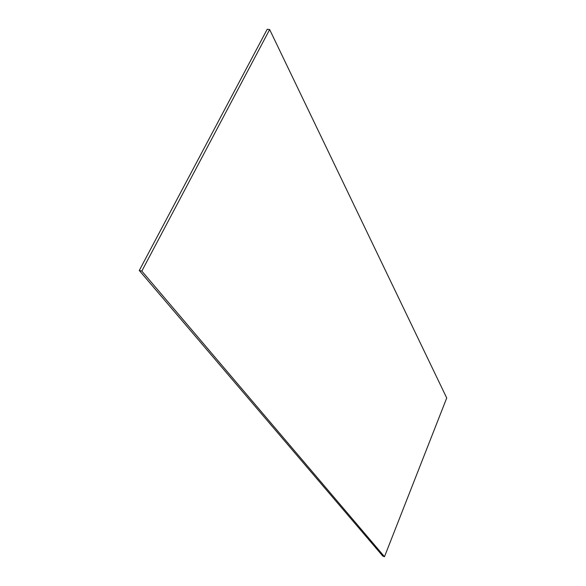 <?xml version="1.0" encoding="UTF-8"?>
<svg xmlns="http://www.w3.org/2000/svg" width="586" height="586" viewBox="0 0 586 586"><rect width="100%" height="100%" fill="white"/><g stroke="black" fill="none" stroke-linecap="round" stroke-linejoin="round"><path stroke-width="0.88" d="M267.187 29.3L269.648 29.556L141.819 271.076L139.27 270.483L267.187 29.3L269.648 29.556L446.73 397.989L269.648 29.556L141.819 271.076L384.489 556.7L382.863 556.158L139.27 270.483L141.819 271.076L384.489 556.7L446.73 397.989L384.489 556.7L382.863 556.158L139.27 270.483L267.187 29.3"/></g></svg>
